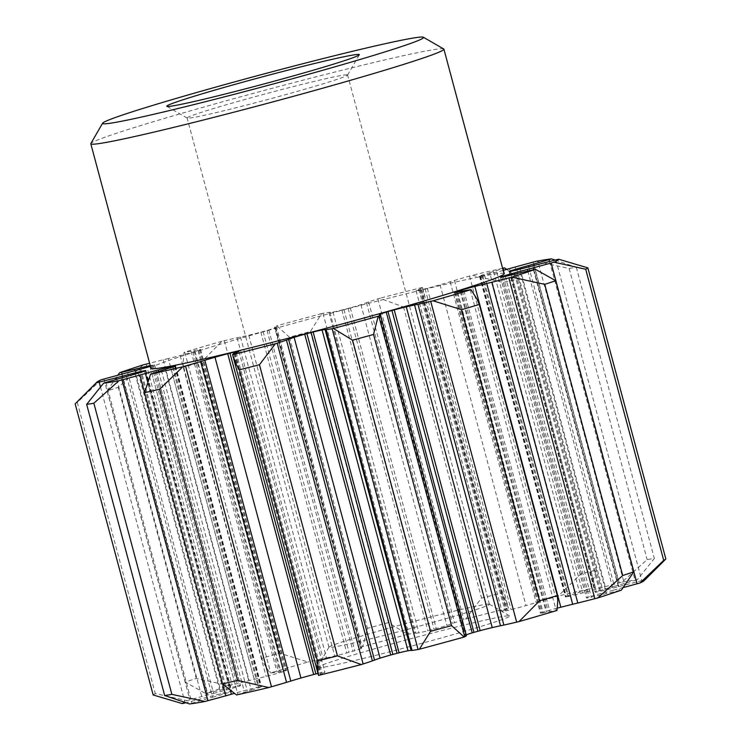 <?xml version="1.0" encoding="UTF-8"?>
<svg xmlns="http://www.w3.org/2000/svg" width="741" height="741" viewBox="0 0 741 741"><rect width="100%" height="100%" fill="white"/><g stroke="black" fill="none" stroke-linecap="round" stroke-linejoin="round"><path stroke-width="0.56" stroke-dasharray="3.71 2.78" d="M236.194 352.642L322.14 673.421A41.755 1.519 -15 0 0 320.547 674.069A97.127 3.538 -15 0 0 318.556 675.301A159.834 5.817 -15 0 0 318.537 675.422M322.14 673.421A35.309 1.287 -15 0 0 324.901 672.189A18.145 0.658 -15 0 0 324.929 672.133A18.145 0.658 -15 0 0 324.799 672.087A18.145 0.658 -15 0 0 320.89 672.782L319.473 673.087A189.752 6.91 -15 0 1 318 673.449M165.336 369.351L251.282 690.121A41.755 1.519 -15 0 0 247.42 691.325A97.127 3.538 -15 0 0 237.842 694.484A159.834 5.817 -15 0 0 236.509 694.947M251.282 690.121A35.309 1.287 -15 0 0 259.313 687.574A18.145 0.658 -15 0 0 261.536 686.638A18.145 0.658 -15 0 0 261.406 686.592A18.145 0.658 -15 0 0 261.017 686.62L260.508 686.666A189.752 6.91 -15 0 1 258.248 687.139L256.442 687.565A18.145 0.658 -15 0 0 244.113 690.723A35.309 1.287 -15 0 0 234.249 693.428M126.6 376.474L212.547 697.253A41.755 1.519 -15 0 0 207.184 698.782A97.127 3.538 -15 0 0 191.919 703.237A159.834 5.817 -15 0 0 189.529 703.95M212.547 697.253A35.309 1.287 -15 0 0 224.264 693.891A18.145 0.658 -15 0 0 231.34 691.575L231.84 691.362A189.752 6.91 -15 0 1 231.572 691.353A189.752 6.91 -15 0 1 231.331 691.334L230.303 691.529A18.145 0.658 -15 0 0 220.809 693.733A35.309 1.287 -15 0 0 208.026 697.04A41.755 1.519 -15 0 1 202.274 698.55A97.127 3.538 -15 0 1 185.787 702.755M127.656 372.621L213.612 693.4A41.755 1.519 -15 0 0 207.804 694.947A97.127 3.538 -15 0 0 189.872 699.819A159.834 5.817 -15 0 0 186.908 700.643A239.269 8.707 -15 0 0 182.351 703.607M213.612 693.4A35.309 1.287 -15 0 0 226.69 689.899A18.145 0.658 -15 0 0 237.741 686.675L239.148 686.231A189.752 6.91 -15 0 1 240.492 685.721L240.445 685.647A18.145 0.658 -15 0 0 240.445 685.638A18.145 0.658 -15 0 0 240.316 685.601A18.145 0.658 -15 0 0 235.675 686.453A35.309 1.287 -15 0 0 225.366 688.898A41.755 1.519 -15 0 1 220.559 690.056A97.127 3.538 -15 0 1 207.536 693.057A159.834 5.817 -15 0 1 205.581 693.483L185.231 682.109A265.852 9.679 165 0 1 196.272 678.45L229.164 685.675A239.269 8.707 -15 0 0 205.581 693.483M506.751 269.391L518.459 278.94A265.852 9.679 -15 0 0 503.352 282.404L472.23 275.272A159.834 5.817 -15 0 0 469.525 276.05A97.127 3.538 -15 0 0 454.455 280.469A41.755 1.519 -15 0 0 450.195 281.765A35.309 1.287 -15 0 1 440.052 284.803A18.145 0.658 -15 0 1 427.316 288.286L425.093 288.86A189.752 6.91 -15 0 0 421.527 289.731L420.11 290.037A18.145 0.658 -15 0 1 416.201 290.731A18.145 0.658 -15 0 1 416.072 290.694A18.145 0.658 -15 0 1 416.099 290.639A35.309 1.287 -15 0 1 418.86 289.398A41.755 1.519 -15 0 0 420.453 288.749A97.127 3.538 -15 0 0 422.444 287.517A159.834 5.817 -15 0 0 422.463 287.397L423.833 296.456L423.565 301.846A265.852 9.679 -15 0 0 403.539 306.941L379.707 298.271A159.834 5.817 -15 0 0 377.873 298.855A97.127 3.538 -15 0 0 368.601 301.948A41.755 1.519 -15 0 0 366.48 302.726A35.309 1.287 -15 0 1 360.923 304.671A18.145 0.658 -15 0 1 350.308 307.802L348.103 308.404A189.752 6.91 -15 0 0 343.944 309.506L341.897 310.016A18.145 0.658 -15 0 1 332.978 312.044A35.309 1.287 -15 0 1 330.134 312.406A35.309 1.287 -15 0 1 329.912 312.369A41.755 1.519 -15 0 0 329.801 312.359A41.755 1.519 -15 0 0 328.921 312.406A97.127 3.538 -15 0 0 322.937 313.341A159.834 5.817 -15 0 0 321.631 313.582L310.433 331.486A265.852 9.679 -15 0 0 289.453 337.201L276.847 325.781A159.834 5.817 -15 0 0 276.254 326.059A97.127 3.538 -15 0 0 274.605 327.198A41.755 1.519 -15 0 0 274.911 327.309A41.755 1.519 -15 0 0 275.041 327.309A35.309 1.287 -15 0 1 275.485 327.3A35.309 1.287 -15 0 1 275.745 327.374A35.309 1.287 -15 0 1 275.18 327.781A18.145 0.658 -15 0 1 268.788 329.93L267.038 330.458A189.752 6.91 -15 0 0 263.111 331.56L260.841 332.172A18.145 0.658 -15 0 1 248.763 335.228A35.309 1.287 -15 0 1 240.492 337.044A41.755 1.519 -15 0 0 237.111 337.766A97.127 3.538 -15 0 0 224.338 340.684A159.834 5.817 -15 0 0 221.967 341.24L201.469 361.988A265.852 9.679 -15 0 0 183.703 367.193L183.212 361.997L184.027 352.345A159.834 5.817 -15 0 0 184.787 352.262A97.127 3.538 -15 0 0 191.095 351.234A41.755 1.519 -15 0 0 194.003 350.65A35.309 1.287 -15 0 1 199.801 349.557A18.145 0.658 -15 0 1 200.487 349.493A18.145 0.658 -15 0 1 200.616 349.539A18.145 0.658 -15 0 1 198.903 350.298L197.958 350.632A189.752 6.91 -15 0 0 195.031 351.53L192.993 352.114A18.145 0.658 -15 0 1 180.156 355.597A35.309 1.287 -15 0 1 168.309 358.551L254.256 679.33A41.755 1.519 -15 0 0 249.161 680.581A97.127 3.538 -15 0 0 232.118 684.906A159.834 5.817 -15 0 0 229.164 685.675M254.256 679.33A35.309 1.287 -15 0 0 266.112 676.376A18.145 0.658 -15 0 0 278.949 672.893L280.987 672.309A189.752 6.91 -15 0 1 283.905 671.411L284.859 671.077A18.145 0.658 -15 0 0 286.572 670.318A18.145 0.658 -15 0 0 286.434 670.272A18.145 0.658 -15 0 0 285.748 670.336A35.309 1.287 -15 0 0 279.959 671.429A41.755 1.519 -15 0 1 277.041 672.013A97.127 3.538 -15 0 1 270.734 673.041A159.834 5.817 -15 0 1 269.974 673.124L264.102 663.853L261.712 658.332A265.852 9.679 165 0 1 279.477 653.136L307.923 662.019A239.269 8.707 -15 0 0 269.974 673.124M240.492 337.044L326.438 657.823A41.755 1.519 -15 0 0 323.057 658.536A97.127 3.538 -15 0 0 310.284 661.463A159.834 5.817 -15 0 0 307.923 662.019M326.438 657.823A35.309 1.287 -15 0 0 334.719 655.998A18.145 0.658 -15 0 0 346.797 652.941L349.067 652.339A189.752 6.91 -15 0 1 352.994 651.228L354.744 650.709A18.145 0.658 -15 0 0 361.126 648.56A35.309 1.287 -15 0 0 361.691 648.153A35.309 1.287 -15 0 0 361.441 648.069A35.309 1.287 -15 0 0 360.997 648.088A41.755 1.519 -15 0 1 360.858 648.088A41.755 1.519 -15 0 1 360.561 647.986A41.755 1.519 -15 0 1 360.552 647.977A97.127 3.538 -15 0 1 362.201 646.837A159.834 5.817 -15 0 1 362.803 646.56L367.471 628.349A265.852 9.679 165 0 1 388.441 622.635L407.587 634.361A239.269 8.707 -15 0 0 362.803 646.56M329.912 312.369L415.858 633.138A41.755 1.519 -15 0 0 415.747 633.129A41.755 1.519 -15 0 0 414.867 633.185A97.127 3.538 -15 0 0 408.884 634.12A159.834 5.817 -15 0 0 407.587 634.361M415.858 633.138A35.309 1.287 -15 0 0 416.09 633.185A35.309 1.287 -15 0 0 418.924 632.814A18.145 0.658 -15 0 0 427.853 630.795L429.9 630.285A189.752 6.91 -15 0 1 434.059 629.183L436.264 628.572A18.145 0.658 -15 0 0 446.869 625.45A35.309 1.287 -15 0 0 452.427 623.505A41.755 1.519 -15 0 1 454.548 622.727A97.127 3.538 -15 0 1 463.829 619.633A159.834 5.817 -15 0 1 465.654 619.05L481.548 598.089A265.852 9.679 165 0 1 501.574 592.995L504.714 598.311L508.419 608.176A239.269 8.707 -15 0 0 465.654 619.05M418.86 289.398L504.806 610.176A41.755 1.519 -15 0 0 506.409 609.528A97.127 3.538 -15 0 0 508.4 608.296A159.834 5.817 -15 0 0 508.419 608.176M504.806 610.176A35.309 1.287 -15 0 0 502.055 611.408A18.145 0.658 -15 0 0 502.018 611.464A18.145 0.658 -15 0 0 502.157 611.51A18.145 0.658 -15 0 0 506.057 610.816L507.483 610.51A189.752 6.91 -15 0 1 511.04 609.639L513.263 609.065A18.145 0.658 -15 0 0 525.999 605.573A35.309 1.287 -15 0 0 536.151 602.544A41.755 1.519 -15 0 1 540.402 601.247A97.127 3.538 -15 0 1 555.481 596.829A159.834 5.817 -15 0 1 558.186 596.051L581.37 573.553A265.852 9.679 165 0 1 596.477 570.088L590.447 588.65A239.269 8.707 -15 0 0 558.186 596.051M503.176 270.391A35.309 1.287 -15 0 1 496.887 272.104A18.145 0.658 -15 0 1 484.558 275.254L482.752 275.68A189.752 6.91 -15 0 0 480.492 276.152L479.983 276.208A18.145 0.658 -15 0 1 479.594 276.226A18.145 0.658 -15 0 1 479.464 276.18A18.145 0.658 -15 0 1 481.687 275.244A35.309 1.287 -15 0 1 489.718 272.697L575.664 593.476A41.755 1.519 -15 0 0 579.536 592.272A97.127 3.538 -15 0 0 589.114 589.114A159.834 5.817 -15 0 0 590.447 588.65M575.664 593.476A35.309 1.287 -15 0 0 567.634 596.023A18.145 0.658 -15 0 0 565.411 596.959A18.145 0.658 -15 0 0 565.55 597.005A18.145 0.658 -15 0 0 565.929 596.977L566.448 596.931A189.752 6.91 -15 0 1 568.708 596.459L570.505 596.033A18.145 0.658 -15 0 0 582.843 592.874A35.309 1.287 -15 0 0 595.569 589.354A41.755 1.519 -15 0 1 601.127 587.798A97.127 3.538 -15 0 1 619.004 582.926A159.834 5.817 -15 0 1 622.042 582.111L647.143 559.603A265.852 9.679 165 0 1 654.34 558.445L637.417 579.647A239.269 8.707 -15 0 0 622.042 582.111M528.805 266.88L614.4 586.344A41.755 1.519 -15 0 0 619.772 584.816A97.127 3.538 -15 0 0 635.037 580.36A159.834 5.817 -15 0 0 637.417 579.647M614.4 586.344A35.309 1.287 -15 0 0 602.683 589.706A18.145 0.658 -15 0 0 595.607 592.022L595.106 592.235A189.752 6.91 -15 0 1 595.375 592.244A189.752 6.91 -15 0 1 595.625 592.263L596.644 592.068A18.145 0.658 -15 0 0 606.138 589.873A35.309 1.287 -15 0 0 618.92 586.557A41.755 1.519 -15 0 1 624.672 585.047A97.127 3.538 -15 0 1 641.826 580.685A159.834 5.817 -15 0 1 644.596 579.99L663.649 561.196M644.272 580.527A239.269 8.707 -15 0 0 644.596 579.99M527.824 271.039L613.344 590.197A41.755 1.519 -15 0 0 619.152 588.65A97.127 3.538 -15 0 0 623.274 587.548M613.344 590.197A35.309 1.287 -15 0 0 600.266 593.698A18.145 0.658 -15 0 0 589.206 596.922L587.798 597.366A189.752 6.91 -15 0 1 586.464 597.876L586.511 597.95A18.145 0.658 -15 0 0 586.511 597.959A18.145 0.658 -15 0 0 586.64 598.006A18.145 0.658 -15 0 0 591.281 597.144A35.309 1.287 -15 0 0 601.59 594.699A41.755 1.519 -15 0 1 606.397 593.541A97.127 3.538 -15 0 1 619.411 590.549A159.834 5.817 -15 0 1 621.375 590.114M557.343 608.139A18.145 0.658 -15 0 0 548.007 610.704L545.969 611.288A189.752 6.91 -15 0 1 543.042 612.186L542.097 612.52A18.145 0.658 -15 0 0 540.384 613.289A18.145 0.658 -15 0 0 540.513 613.326A18.145 0.658 -15 0 0 541.199 613.261A35.309 1.287 -15 0 0 546.997 612.177A41.755 1.519 -15 0 1 549.905 611.594A97.127 3.538 -15 0 1 556.213 610.556A159.834 5.817 -15 0 1 556.973 610.473M466.191 634.861A18.145 0.658 -15 0 0 465.82 635.037A35.309 1.287 -15 0 0 465.255 635.445A35.309 1.287 -15 0 0 465.515 635.528A35.309 1.287 -15 0 0 465.959 635.509A41.755 1.519 -15 0 1 466.089 635.519A41.755 1.519 -15 0 1 466.395 635.602M317.908 667.836A99.692 3.631 -15 0 0 421.629 643.364A99.692 3.631 -15 0 0 509.678 615.882A99.692 3.631 -15 0 0 509.048 615.762A99.692 3.631 -15 0 0 408.828 639.288A99.692 3.631 -15 0 0 317.213 667.456A99.692 3.631 -15 0 0 317.908 667.836M153.165 694.975A265.852 9.679 165 0 1 155.295 693.585L186.908 700.643M100.961 379.864L77.286 402.437A265.852 9.679 -15 0 0 75.156 403.826M143.208 364.896L118.264 387.311A265.852 9.679 -15 0 0 107.213 390.97L117.726 375.279M221.967 341.24A239.269 8.707 -15 0 0 184.027 352.345M321.631 313.582A239.269 8.707 -15 0 0 276.847 325.781M422.463 287.397A239.269 8.707 -15 0 0 379.707 298.271M502.611 268.288A239.269 8.707 -15 0 0 472.23 275.272M504.065 273.716A182.768 6.65 -15 0 0 502.741 273.29A182.768 6.65 -15 0 0 315.786 317.287A182.768 6.65 -15 0 0 150.979 368.323M489.718 272.697A41.755 1.519 -15 0 0 493.58 271.493A97.127 3.538 -15 0 0 502.667 268.501M360.561 647.986L274.605 327.207A41.755 1.519 -15 0 0 274.605 327.207L360.552 647.977M168.309 358.551A41.755 1.519 -15 0 0 163.205 359.802A97.127 3.538 -15 0 0 149.617 363.247M150.442 366.323A18.145 0.658 -15 0 0 151.794 365.906L153.202 365.452A189.752 6.91 -15 0 1 154.536 364.942L154.489 364.868A18.145 0.658 -15 0 0 154.489 364.859A18.145 0.658 -15 0 0 154.36 364.822A18.145 0.658 -15 0 0 150.238 365.563M555.213 260.072L576.331 267.306A265.852 9.679 -15 0 0 569.125 268.455L536.095 261.332M443.72 48.971A182.768 6.65 -15 0 0 442.572 48.749A182.768 6.65 -15 0 0 258.831 91.875A182.768 6.65 -15 0 0 90.865 143.513M488.819 604.063A83.075 3.029 -15 0 0 405.308 623.672A83.075 3.029 -15 0 0 328.958 647.143A83.075 3.029 -15 0 0 328.93 647.264A83.075 3.029 -15 0 0 329.532 647.458A83.075 3.029 -15 0 0 414.515 627.46A83.075 3.029 -15 0 0 489.421 604.258A83.075 3.029 -15 0 0 489.347 604.165A83.075 3.029 -15 0 0 488.819 604.063M347.001 74.785A83.075 3.029 -15 0 0 262.027 94.783A83.075 3.029 -15 0 0 187.112 117.976A83.075 3.029 -15 0 0 187.195 118.069A83.075 3.029 -15 0 0 187.714 118.171A83.075 3.029 -15 0 0 271.234 98.572A83.075 3.029 -15 0 0 347.585 75.1A83.075 3.029 -15 0 0 347.603 74.98A83.075 3.029 -15 0 0 347.001 74.785M77.286 402.437L155.295 693.585M107.213 390.97L185.231 682.109M118.264 387.311L196.272 678.45M183.703 367.193L261.712 658.332M201.469 361.988L279.477 653.136M289.453 337.201L367.471 628.349M310.433 331.486L388.441 622.635M403.539 306.941L481.548 598.089M423.565 301.846L501.574 592.995M503.352 282.404L581.37 573.553M518.459 278.94L596.477 570.088M569.125 268.455L647.143 559.603M576.331 267.306L654.34 558.445M516.986 269.881L602.683 589.706M509.715 271.475L595.607 592.022M509.16 271.465L595.106 592.235M509.669 271.484L595.625 592.263M510.697 271.289L596.644 592.068M520.191 269.094L606.138 589.873M532.974 265.778L618.92 586.557M514.643 274.17L600.266 593.698M503.426 276.782L589.206 596.922M501.981 277.069L587.798 597.366M500.555 277.18L586.464 597.876M515.634 273.92L601.59 594.699M505.325 276.365L591.281 597.144M462.375 291.12L548.007 610.704M460.291 291.556L545.969 611.288M457.29 292.158L543.042 612.186M456.299 292.334L542.097 612.52M461.041 291.398L546.997 612.177M455.252 292.491L541.199 613.261M465.959 635.509L380.003 314.74L465.82 635.037M238.945 351.41L324.901 672.189M233.869 353.633L319.473 673.087M235.212 353.031L320.89 672.782M173.366 366.795L259.313 687.574M174.672 366.332L260.508 686.666M175.145 366.137L261.017 686.62M172.486 367.091L258.248 687.139M170.726 367.675L256.442 687.565M158.565 371.482L244.113 690.723M147.635 381.671L230.432 690.677M138.317 373.112L224.264 693.891M145.393 370.806L231.34 691.575M145.894 370.583L231.84 691.362M145.44 370.787L231.331 691.334M144.467 371.167L230.303 691.529M135.149 374.048L220.809 693.733M122.45 377.651L208.026 697.04M140.734 369.12L226.69 689.899M151.794 365.906L237.741 686.675M153.202 365.452L239.148 686.231M154.536 364.942L240.492 685.721M154.489 364.868L240.445 685.647L154.489 364.859M139.753 369.389L225.366 688.898M149.941 366.48L235.675 686.453M180.156 355.597L266.112 676.376M192.993 352.114L278.949 672.893M195.031 351.53L280.987 672.309M197.958 350.632L283.905 671.411M198.903 350.298L284.859 671.077M194.003 350.65L279.959 671.429M199.801 349.557L285.748 670.336M248.763 335.228L334.719 655.998M260.841 332.172L346.797 652.941M263.111 331.56L349.067 652.339M267.038 330.458L352.994 651.228M268.788 329.93L354.744 650.709M275.18 327.781L361.126 648.56M341.897 310.016L427.853 630.795M332.978 312.044L418.924 632.814M343.944 309.506L429.9 630.285M348.103 308.404L434.059 629.183M350.308 307.802L436.264 628.572M360.923 304.671L446.869 625.45M366.48 302.726L452.427 623.505M416.099 290.639L502.055 611.408M421.527 289.731L507.483 610.51M420.11 290.037L506.057 610.816M425.093 288.86L511.04 609.639M427.316 288.286L513.263 609.065M440.052 284.803L525.999 605.573M450.195 281.765L536.151 602.544M481.687 275.244L567.634 596.023M480.492 276.152L566.448 596.931M479.983 276.208L565.929 596.977M482.752 275.68L568.708 596.459M484.558 275.254L570.505 596.033M496.887 272.104L582.843 592.874M509.613 268.575L595.569 589.354M275.041 327.309L360.997 648.088M549.59 261.49L635.037 580.36M555.87 259.906L641.826 580.685M533.464 269.77L619.411 590.549M232.6 354.522L318.556 675.301M151.886 373.714L237.842 694.484M105.963 382.458L191.919 703.237M100.452 386.913L185.018 702.505M103.925 379.04L189.872 699.819M122.08 374.103L207.536 693.057M146.172 364.137L232.118 684.906M224.338 340.684L310.284 661.463M276.254 326.059L362.201 646.837M322.937 313.341L408.884 634.12M377.873 298.855L463.829 619.633M422.444 287.517L508.4 608.296M469.525 276.05L555.481 596.829M503.667 270.252L589.114 589.114M533.057 262.147L619.004 582.926M534.196 265.454L619.772 584.816M538.726 264.278L624.672 585.047M533.696 269.715L619.152 588.65M520.441 272.762L606.397 593.541M463.959 290.815L549.905 611.594M470.266 289.787L556.213 610.556M234.591 353.29L320.547 674.069M161.464 370.556L247.42 691.325M144.569 392.535L222.671 684.008M121.228 378.003L207.184 698.782M116.735 379.299L202.274 698.55M121.848 374.168L207.804 694.947M134.982 370.685L220.559 690.056M163.205 359.802L249.161 680.581M191.095 351.234L277.041 672.013M184.787 352.262L270.734 673.041M237.111 337.766L323.057 658.536M328.921 312.406L414.867 633.185M368.601 301.948L454.548 622.727M420.453 288.749L506.409 609.528M454.455 280.469L540.402 601.247M493.58 271.493L579.536 592.272M515.171 267.029L601.127 587.798M328.958 647.143L317.213 667.456M328.93 647.264L187.112 117.976M187.195 118.069L166.864 106.352M422.583 287.823L508.289 607.685M500.471 277.153L586.427 597.931M454.428 292.51L540.384 613.289M379.309 314.666L465.255 635.445M238.982 351.354L324.929 672.133M175.589 365.859L261.536 686.638M154.573 364.896L240.529 685.675M200.616 349.539L286.572 670.318M275.745 327.374L361.691 648.153M416.072 290.694L502.018 611.464M479.464 276.18L565.411 596.959M489.347 604.165L509.678 615.882M489.421 604.258L347.603 74.98M347.585 75.1L359.329 54.778"/><path stroke-width="1.11" d="M185.018 702.505L185.13 702.913A159.834 5.817 -15 0 1 182.351 703.607L153.165 694.975L75.156 403.826L96.404 382.838A159.834 5.817 -15 0 0 99.174 382.143A97.127 3.538 -15 0 0 116.328 377.771A41.755 1.519 -15 0 0 122.08 376.261A35.309 1.287 -15 0 1 134.862 372.955A18.145 0.658 -15 0 1 144.356 370.75L145.375 370.556A189.752 6.91 -15 0 0 145.625 370.574A189.752 6.91 -15 0 0 145.894 370.583L145.393 370.806A18.145 0.658 -15 0 1 138.317 373.112A35.309 1.287 -15 0 1 126.6 376.474A41.755 1.519 -15 0 0 121.228 378.003A97.127 3.538 -15 0 0 105.963 382.458A159.834 5.817 -15 0 0 103.583 383.171L86.66 404.373A265.852 9.679 -15 0 0 93.857 403.224L118.958 380.717A159.834 5.817 -15 0 0 121.996 379.901A97.127 3.538 -15 0 0 139.873 375.02A41.755 1.519 -15 0 0 145.431 373.464A35.309 1.287 -15 0 1 158.157 369.944A18.145 0.658 -15 0 1 170.495 366.786L172.292 366.36A189.752 6.91 -15 0 0 174.552 365.897L175.071 365.841A18.145 0.658 -15 0 1 175.45 365.822A18.145 0.658 -15 0 1 175.589 365.859A18.145 0.658 -15 0 1 173.366 366.795A35.309 1.287 -15 0 1 165.336 369.351A41.755 1.519 -15 0 0 161.464 370.556A97.127 3.538 -15 0 0 151.886 373.714A159.834 5.817 -15 0 0 150.553 374.177L144.523 392.73A265.852 9.679 -15 0 0 159.63 389.266L182.814 366.776A159.834 5.817 -15 0 0 185.519 365.998A97.127 3.538 -15 0 0 200.598 361.571A41.755 1.519 -15 0 0 204.849 360.283A35.309 1.287 -15 0 1 215.001 357.245A18.145 0.658 -15 0 1 227.737 353.763L229.96 353.179A189.752 6.91 -15 0 0 233.517 352.318L234.943 352.003A18.145 0.658 -15 0 1 238.843 351.308A18.145 0.658 -15 0 1 238.982 351.354A18.145 0.658 -15 0 1 238.945 351.41A35.309 1.287 -15 0 1 236.194 352.642A41.755 1.519 -15 0 0 234.591 353.29A97.127 3.538 -15 0 0 232.6 354.522A159.834 5.817 -15 0 0 232.581 354.652L236.286 364.507L239.426 369.824A265.852 9.679 -15 0 0 259.452 364.729L275.346 343.768A159.834 5.817 -15 0 0 277.171 343.185A97.127 3.538 -15 0 0 286.452 340.1A41.755 1.519 -15 0 0 288.573 339.322A35.309 1.287 -15 0 1 294.131 337.368A18.145 0.658 -15 0 1 304.736 334.247L306.941 333.635A189.752 6.91 -15 0 0 311.1 332.542L313.147 332.033A18.145 0.658 -15 0 1 322.076 330.004A35.309 1.287 -15 0 1 324.91 329.634A35.309 1.287 -15 0 1 325.142 329.68L411.088 650.459A41.755 1.519 -15 0 0 411.199 650.468A41.755 1.519 -15 0 0 412.079 650.413A97.127 3.538 -15 0 0 418.063 649.477A159.834 5.817 -15 0 0 419.369 649.236A239.269 8.707 -15 0 0 464.153 637.038A159.834 5.817 -15 0 0 464.746 636.76A97.127 3.538 -15 0 0 466.395 635.621A41.755 1.519 -15 0 0 466.395 635.611A41.755 1.519 -15 0 0 466.395 635.602L380.439 314.832A41.755 1.519 -15 0 0 380.439 314.832A41.755 1.519 -15 0 0 380.142 314.74A41.755 1.519 -15 0 0 380.003 314.74A35.309 1.287 -15 0 1 379.559 314.749A35.309 1.287 -15 0 1 379.309 314.666A35.309 1.287 -15 0 1 379.874 314.258L380.003 314.74M411.088 650.459A35.309 1.287 -15 0 0 410.866 650.413A35.309 1.287 -15 0 0 408.022 650.783A18.145 0.658 -15 0 0 399.103 652.802L397.056 653.321A189.752 6.91 -15 0 1 392.897 654.414L390.692 655.025A18.145 0.658 -15 0 0 380.077 658.147A35.309 1.287 -15 0 0 374.52 660.101A41.755 1.519 -15 0 1 372.399 660.879A97.127 3.538 -15 0 1 363.127 663.964A159.834 5.817 -15 0 1 361.293 664.547L337.461 655.878A265.852 9.679 165 0 1 317.435 660.972L317.167 666.372L318.537 675.422A239.269 8.707 -15 0 0 361.293 664.547M229.96 353.179L315.907 673.958A189.752 6.91 -15 0 0 318 673.449M315.907 673.958L313.684 674.532A18.145 0.658 -15 0 0 300.948 678.024A35.309 1.287 -15 0 0 290.805 681.062A41.755 1.519 -15 0 1 286.545 682.35A97.127 3.538 -15 0 1 271.475 686.768A159.834 5.817 -15 0 1 268.77 687.546L237.648 680.414A265.852 9.679 165 0 1 222.541 683.878L236.509 694.947A239.269 8.707 -15 0 0 268.77 687.546M234.249 693.428A35.309 1.287 -15 0 0 231.387 694.243A41.755 1.519 -15 0 1 225.829 695.799A97.127 3.538 -15 0 1 207.943 700.671A159.834 5.817 -15 0 1 204.905 701.495L171.875 694.363A265.852 9.679 165 0 1 164.669 695.521L189.529 703.95A239.269 8.707 -15 0 0 204.905 701.495M185.13 702.913A97.127 3.538 -15 0 0 185.787 702.755M640.039 582.963A239.269 8.707 -15 0 0 644.272 580.527L665.844 558.992A265.852 9.679 165 0 1 663.714 560.381L640.039 582.963A159.834 5.817 -15 0 1 637.075 583.778A97.127 3.538 -15 0 1 623.274 587.548M597.792 597.922A239.269 8.707 -15 0 0 621.375 590.114L633.787 571.857A265.852 9.679 165 0 1 622.736 575.516L597.792 597.922A159.834 5.817 -15 0 1 594.828 598.691A97.127 3.538 -15 0 1 577.795 603.017A41.755 1.519 -15 0 1 572.691 604.267A35.309 1.287 -15 0 0 560.844 607.231A18.145 0.658 -15 0 0 557.343 608.139M519.033 621.579A239.269 8.707 -15 0 0 556.973 610.473L557.788 600.821L557.297 595.634A265.852 9.679 165 0 1 539.531 600.831L519.033 621.579A159.834 5.817 -15 0 1 516.662 622.134A97.127 3.538 -15 0 1 503.889 625.061A41.755 1.519 -15 0 1 500.508 625.774A35.309 1.287 -15 0 0 492.237 627.599A18.145 0.658 -15 0 0 480.159 630.656L477.889 631.258A189.752 6.91 -15 0 1 473.962 632.369L472.212 632.888A18.145 0.658 -15 0 0 466.191 634.861M464.153 637.038L451.547 625.617A265.852 9.679 165 0 1 430.567 631.332L419.369 649.236M500.508 277.097L500.508 277.097A189.752 6.91 -15 0 0 501.852 276.588L503.259 276.143A18.145 0.658 -15 0 1 514.31 272.929A35.309 1.287 -15 0 1 527.388 269.418A41.755 1.519 -15 0 0 533.196 267.881A97.127 3.538 -15 0 0 551.128 262.999A159.834 5.817 -15 0 0 554.092 262.184L585.705 269.242A265.852 9.679 -15 0 0 587.835 267.853L558.649 259.211A159.834 5.817 -15 0 0 555.87 259.906A97.127 3.538 -15 0 0 538.726 264.278A41.755 1.519 -15 0 0 532.974 265.778A35.309 1.287 -15 0 1 520.191 269.094A18.145 0.658 -15 0 1 510.697 271.289L509.669 271.484A189.752 6.91 -15 0 0 509.428 271.475A189.752 6.91 -15 0 0 509.16 271.465L509.715 271.475M554.092 262.184A239.269 8.707 -15 0 0 558.649 259.211M379.874 314.258A18.145 0.658 -15 0 1 386.256 312.118L388.006 311.59A189.752 6.91 -15 0 0 391.933 310.479L394.203 309.877A18.145 0.658 -15 0 1 406.281 306.82A35.309 1.287 -15 0 1 414.562 305.005A41.755 1.519 -15 0 0 417.943 304.282A97.127 3.538 -15 0 0 430.716 301.355A159.834 5.817 -15 0 0 433.077 300.8L461.523 309.692A265.852 9.679 -15 0 0 479.288 304.486L476.898 298.966L471.026 289.694A159.834 5.817 -15 0 0 470.266 289.787A97.127 3.538 -15 0 0 463.959 290.815A41.755 1.519 -15 0 0 461.041 291.398A35.309 1.287 -15 0 1 455.252 292.491A18.145 0.658 -15 0 1 454.566 292.547A18.145 0.658 -15 0 1 454.428 292.51A18.145 0.658 -15 0 1 456.141 291.75L457.095 291.417A189.752 6.91 -15 0 0 460.013 290.518L462.051 289.926A18.145 0.658 -15 0 1 474.888 286.452A35.309 1.287 -15 0 1 486.744 283.497A41.755 1.519 -15 0 0 491.839 282.238A97.127 3.538 -15 0 0 508.882 277.912A159.834 5.817 -15 0 0 511.836 277.143L544.728 284.368A265.852 9.679 -15 0 0 555.769 280.709L535.419 269.335A159.834 5.817 -15 0 0 533.464 269.77A97.127 3.538 -15 0 0 520.441 272.762A41.755 1.519 -15 0 0 515.634 273.92A35.309 1.287 -15 0 1 505.325 276.365A18.145 0.658 -15 0 1 500.684 277.227A18.145 0.658 -15 0 1 500.555 277.18L500.555 277.19M511.836 277.143A239.269 8.707 -15 0 0 535.419 269.335M433.077 300.8A239.269 8.707 -15 0 0 471.026 289.694M325.142 329.68A41.755 1.519 -15 0 0 325.253 329.689A41.755 1.519 -15 0 0 326.133 329.643A97.127 3.538 -15 0 0 332.116 328.698A159.834 5.817 -15 0 0 333.413 328.458L352.559 340.184A265.852 9.679 -15 0 0 373.529 334.478L378.197 316.259A159.834 5.817 -15 0 0 378.799 315.99A97.127 3.538 -15 0 0 380.448 314.842L466.395 635.621M333.413 328.458A239.269 8.707 -15 0 0 378.197 316.259M232.581 354.652A239.269 8.707 -15 0 0 275.346 343.768M150.553 374.177A239.269 8.707 -15 0 0 182.814 366.776M103.583 383.171A239.269 8.707 -15 0 0 118.958 380.717M150.442 366.323A18.145 0.658 -15 0 1 140.734 369.12A35.309 1.287 -15 0 1 127.656 372.621A41.755 1.519 -15 0 0 121.848 374.168A97.127 3.538 -15 0 0 103.925 379.04A159.834 5.817 -15 0 0 100.961 379.864A239.269 8.707 -15 0 0 96.728 382.291A239.269 8.707 -15 0 0 96.404 382.838M117.726 375.279L119.625 372.714A159.834 5.817 -15 0 0 121.589 372.278A97.127 3.538 -15 0 0 134.603 369.277A41.755 1.519 -15 0 0 139.41 368.12L139.753 369.389M149.617 363.247A97.127 3.538 -15 0 0 146.172 364.137A159.834 5.817 -15 0 0 143.208 364.896A239.269 8.707 -15 0 0 119.625 372.714M502.667 268.501A97.127 3.538 -15 0 0 503.158 268.335A159.834 5.817 -15 0 0 504.491 267.871A239.269 8.707 -15 0 0 502.611 268.288M504.491 267.871L506.751 269.391M102.619 123.201L90.865 143.513A182.768 6.65 -15 0 0 90.81 143.782L150.979 368.323A182.768 6.65 -15 0 0 152.313 368.749A182.768 6.65 -15 0 0 339.258 324.753A182.768 6.65 -15 0 0 504.065 273.716L443.905 49.175A182.768 6.65 -15 0 0 443.72 48.971L423.389 37.254A166.16 6.048 -15 0 0 422.342 37.05A166.16 6.048 -15 0 0 255.312 76.258A166.16 6.048 -15 0 0 102.619 123.201A166.16 6.048 -15 0 0 103.777 123.83A166.16 6.048 -15 0 0 276.643 83.048A166.16 6.048 -15 0 0 423.389 37.254M509.66 271.243A18.145 0.658 -15 0 1 516.736 268.927A35.309 1.287 -15 0 1 528.453 265.565A41.755 1.519 -15 0 0 533.816 264.046A97.127 3.538 -15 0 0 549.081 259.582A159.834 5.817 -15 0 0 551.471 258.868A239.269 8.707 -15 0 0 536.095 261.332A159.834 5.817 -15 0 0 533.057 262.147A97.127 3.538 -15 0 0 515.171 267.029A41.755 1.519 -15 0 0 509.613 268.575A35.309 1.287 -15 0 1 503.176 270.391M150.238 365.563A18.145 0.658 -15 0 0 149.719 365.674A35.309 1.287 -15 0 0 139.41 368.12M551.471 258.868L555.213 260.072M90.81 143.782A182.768 6.65 -15 0 0 92.143 144.208A182.768 6.65 -15 0 0 279.088 100.211A182.768 6.65 -15 0 0 443.905 49.175M358.635 54.408A99.692 3.631 -15 0 0 254.913 78.879A99.692 3.631 -15 0 0 166.864 106.352A99.692 3.631 -15 0 0 167.494 106.472A99.692 3.631 -15 0 0 267.705 82.946A99.692 3.631 -15 0 0 359.329 54.778A99.692 3.631 -15 0 0 358.635 54.408M587.835 267.853L665.844 558.992M585.705 269.242L663.714 560.381M555.769 280.709L633.787 571.857M544.728 284.368L622.736 575.516M479.288 304.486L557.297 595.634M461.523 309.692L539.531 600.831M373.529 334.478L451.547 625.617M352.559 340.184L430.567 631.332M259.452 364.729L337.461 655.878M239.426 369.824L317.435 660.972M159.63 389.266L237.648 680.414M144.523 392.73L222.541 683.878M93.857 403.224L171.875 694.363M86.66 404.373L164.669 695.521M528.453 265.565L528.805 266.88M516.736 268.927L516.986 269.881M527.388 269.418L527.824 271.039M514.31 272.929L514.643 274.17M503.259 276.143L503.426 276.782M501.852 276.588L501.981 277.069M486.744 283.497L572.691 604.267M474.888 286.452L560.844 607.231M462.051 289.926L462.375 291.12M460.013 290.518L460.291 291.556M457.095 291.417L457.29 292.158M456.141 291.75L456.299 292.334M414.562 305.005L500.508 625.774M406.281 306.82L492.237 627.599M394.203 309.877L480.159 630.656M391.933 310.479L477.889 631.258M388.006 311.59L473.962 632.369M386.256 312.118L472.212 632.888M313.147 332.033L399.103 652.802M322.076 330.004L408.022 650.783M311.1 332.542L397.056 653.321M306.941 333.635L392.897 654.414M304.736 334.247L390.692 655.025M294.131 337.368L380.077 658.147M288.573 339.322L374.52 660.101M233.517 352.318L233.869 353.633M234.943 352.003L235.212 353.031M227.737 353.763L313.684 674.532M215.001 357.245L300.948 678.024M204.849 360.283L290.805 681.062M172.292 366.36L172.486 367.091M170.495 366.786L170.726 367.675M158.157 369.944L158.565 371.482M145.431 373.464L147.635 381.671M230.432 690.677L231.387 694.243M134.862 372.955L135.149 374.048M122.08 376.261L122.45 377.651M149.719 365.674L149.941 366.48M549.081 259.582L549.59 261.49M551.128 262.999L637.075 583.778M508.882 277.912L594.828 598.691M430.716 301.355L516.662 622.134M378.799 315.99L464.746 636.76M332.116 328.698L418.063 649.477M277.171 343.185L363.127 663.964M185.519 365.998L271.475 686.768M121.996 379.901L207.943 700.671M99.174 382.143L100.452 386.913M121.589 372.278L122.08 374.103M503.158 268.335L503.667 270.252M533.816 264.046L534.196 265.454M533.196 267.881L533.696 269.715M491.839 282.238L577.795 603.017M417.943 304.282L503.889 625.061M326.133 329.643L412.079 650.413M286.452 340.1L372.399 660.879M200.598 361.571L286.545 682.35M139.873 375.02L144.569 392.535M222.671 684.008L225.829 695.799M116.328 377.771L116.735 379.299M134.603 369.277L134.982 370.685M96.728 382.291L77.351 401.622M232.711 355.134L318.417 675.005"/></g></svg>
